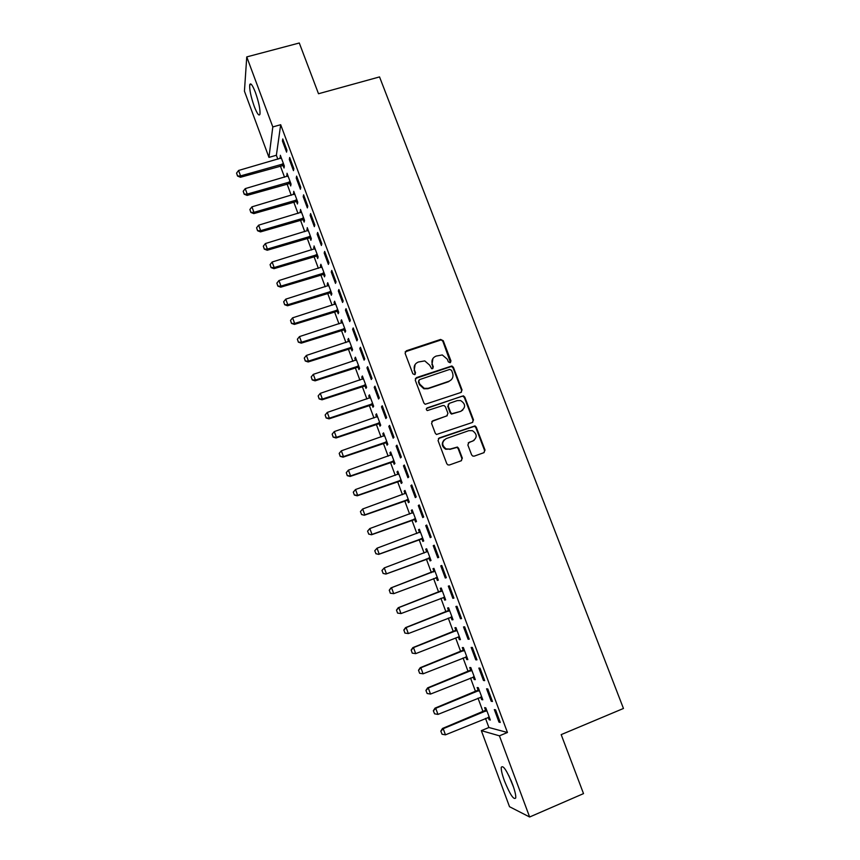 <?xml version="1.0" encoding="UTF-8"?>
<svg xmlns="http://www.w3.org/2000/svg" width="860" height="860" viewBox="0 0 860 860"><rect width="100%" height="100%" fill="white"/><g stroke="black" fill="none" stroke-linecap="round" stroke-linejoin="round"><path stroke-width="1.29" d="M450.156 362.737L450.973 360.953L443.244 340.71L440.621 339.431L406.329 350.794L405.125 353.352L412.843 373.777L414.692 374.67L415.531 372.864L414.531 370.219C413.488 366.371 414.756 363.629 418.336 362.017L424.775 360.899L429.645 365.145L431.688 368.714L432.494 368.682L433.311 366.887L432.311 364.253C431.269 360.415 432.526 357.695 436.074 356.094L442.309 354.954L447.318 359.222L448.329 361.845L450.156 362.737M450.522 362.554L442.846 341.226L441.212 339.894L405.167 351.826M415.144 374.412L414.531 370.219M432.892 368.467L432.311 364.253M504.422 780.837C502.068 774.365 501.025 769.85 501.272 767.292C503.111 764.852 506.884 770.549 512.571 784.374C514.936 790.888 515.989 795.414 515.742 797.962C513.796 800.273 510.023 794.565 504.422 780.837M254.227 106.36C250.883 96.728 249.378 89.537 249.712 84.796C250.561 82.377 252.475 84.946 255.441 92.504C258.806 102.243 260.322 109.435 259.978 114.111C259.096 116.508 257.183 113.918 254.227 106.36M471.613 454.854L472.785 456.079L474.258 456.123L483.868 452.693L485.029 450.07L476.268 427.162L474.978 425.894L439.234 437.955L438.052 440.578L446.781 463.701L447.888 464.894L449.447 464.981L461.164 460.799L462.336 458.154L458.595 448.286L457.402 447.05L450.135 449.06L446.125 448.909C441.578 445.286 441.599 441.857 446.179 438.611L468.829 430.656L472.484 430.688C477.311 434.182 477.408 437.632 472.785 441.051L469.022 442.373L467.862 444.996L471.613 454.854M485.513 718.39L488.899 727.506L507.454 732.494L280.683 124.721L272.803 126.925L268.954 157.38L244.433 91.171L246.755 56.91L272.803 126.925M507.454 732.494L499.423 735.827L529.631 817L509.518 806.712L481.331 730.634L499.423 735.827M246.755 56.91L299.291 43L318.501 93.74L379.539 76.916L623.457 708.468L561.182 734.623L583.521 793.608L529.631 817M460.885 392.493L462.046 389.924L453.403 367.306L451.876 365.984L416.455 377.604L415.262 380.185L423.873 403.007L425.184 404.286L460.885 392.493M464.798 397.137L473.494 419.895L472.344 422.496L436.493 434.493L435.289 433.257L431.569 423.41L432.763 420.798L446.759 415.939L447.931 413.337L445.469 406.855L444.136 405.576L442.825 405.576L427.302 410.585C426.022 409.672 426.001 408.769 427.226 407.877L463.4 395.837L464.798 397.137L464.368 397.567L473.043 420.293L473.494 419.895M491.21 701.265L492.457 701.48L487.792 688.957L486.566 688.795L491.21 701.265L492.221 700.846M480.697 697.084L481.632 699.588L482.793 699.793L478.3 687.699L477.16 687.548L478.235 690.44M475.773 659.824L476.945 659.856L472.312 647.44L471.162 647.462L475.773 659.824L476.773 659.416M465.765 656.9L466.754 659.545L467.84 659.577L463.379 647.58L462.304 647.601L463.368 650.45M460.455 618.738L461.562 618.598L456.972 606.289L455.897 606.483L460.455 618.738L461.465 618.351M450.962 617.082L451.984 619.834L453.016 619.705L448.597 607.805L447.587 607.988L448.63 610.783M445.286 578.006L446.308 577.694L441.76 565.493L440.75 565.858L445.286 578.006L446.286 577.63M436.332 577.705L437.353 580.457L438.31 580.156L433.924 568.363L432.988 568.707L434.01 571.459M426.689 525.041L425.743 525.589L430.237 537.629L431.193 537.145L426.689 525.041M421.808 538.65L422.83 541.402L423.733 540.94L419.379 529.244L418.508 529.749L419.508 532.458M411.736 484.943L410.865 485.653L415.315 497.596L416.208 496.94L411.736 484.943M407.414 499.918L408.435 502.67L409.274 502.057L404.963 490.447L404.146 491.114L405.114 493.726M396.922 445.19L396.116 446.06L400.523 457.907L401.351 457.079L396.922 445.19M393.138 461.508L394.16 464.26L394.933 463.486L390.655 451.984L389.902 452.801L390.805 455.241M382.227 405.769L381.485 406.801L385.861 418.551L386.624 417.562L382.227 405.769M378.981 423.41L380.002 426.162L380.711 425.238L376.465 413.821L375.777 414.789L376.626 417.079M367.65 366.683L366.973 367.876L371.316 379.518L372.014 378.379L367.65 366.683M364.93 385.624L365.952 388.376L366.607 387.301L362.393 375.981L361.759 377.099L362.554 379.228M353.202 327.929L352.589 329.283L356.9 340.829L357.523 339.517L353.202 327.929M350.998 348.149L352.019 350.901L352.611 349.676L348.44 338.442L347.87 339.711L348.601 341.678M338.883 289.498L338.335 291.002L342.592 302.451L343.161 300.989L338.883 289.498M337.185 310.965L338.206 313.728L338.743 312.352L334.594 301.215L334.078 302.634L334.755 304.44M324.671 251.389L324.188 253.044L328.412 264.407L328.928 262.784L324.671 251.389M323.478 274.093L324.5 276.845L324.973 275.34L320.866 264.289L320.404 265.848L321.027 267.503M323.081 273.039L323.306 273.641M310.589 213.592L310.159 215.408L314.351 226.664L314.803 224.901L310.589 213.592M309.879 237.51L310.901 240.273L311.32 238.618L307.246 227.653L307.407 230.867M309.45 236.36L309.697 237.016M296.614 176.117L296.248 178.074L300.409 189.243L300.796 187.329L296.614 176.117M296.388 201.229L297.41 203.981L297.775 202.186L293.733 191.318L293.894 194.521M282.757 138.944L282.445 141.051L286.573 152.123L286.907 150.07L282.757 138.944M283.004 165.238L284.036 167.99L284.337 166.055L280.328 155.273L280.489 158.466M280.683 124.721L276.382 155.262L277.855 159.229M280.306 165.819L284.542 177.225M286.982 183.793L291.25 195.306M293.679 201.842L297.99 213.452M300.409 219.956L304.762 231.673M307.16 238.145L311.556 249.97M313.943 256.409L318.372 268.331M320.758 274.748L325.22 286.778M327.596 293.163L332.1 305.289M334.454 311.642L339.001 323.887M341.356 330.208L345.935 342.56M348.268 348.837L352.901 361.297M355.223 367.553L359.888 380.12M362.2 386.344L366.908 399.019M369.209 405.21L373.96 418.003M376.239 424.152L381.034 437.052M383.302 443.169L388.139 456.187M390.397 462.271L395.277 475.397M397.524 481.45L402.437 494.693M404.673 500.703L409.629 514.065M411.854 520.042L416.863 533.523M419.067 539.457L424.109 553.055M426.302 558.957L431.397 572.653M433.59 578.565L438.686 592.293M440.911 598.291L446.007 612.008M448.275 618.103L453.36 631.81M455.66 637.991L460.745 651.697M463.078 657.964L468.162 671.66M470.527 678.024L475.612 691.72M478.01 698.159L483.094 711.854M289.691 183.191L290.712 185.953L291.046 184.094L287.025 173.258L287.175 176.45M289.669 157.498L289.336 159.519L293.475 170.645L293.84 168.657L289.669 157.498M303.118 219.332L304.139 222.084L304.537 220.364L300.473 209.453L300.635 212.656M303.591 194.822L303.193 196.703L307.364 207.916L307.783 206.077L303.591 194.822M316.663 255.764L317.684 258.516L318.135 256.936L314.04 245.939L314.201 249.142M316.254 254.667L316.48 255.291M317.619 232.458L317.157 234.189L321.371 245.498L321.844 243.799L317.619 232.458M330.315 292.497L331.337 295.249L331.842 293.808L327.714 282.714L327.23 284.198L327.875 285.939M331.767 270.405L331.24 271.986L335.497 283.392L336.034 281.854L331.767 270.405M344.075 329.52L345.096 332.272L345.666 330.982L341.506 319.791L340.958 321.135L341.656 323.027M346.032 308.675L345.451 310.105L349.73 321.597L350.332 320.221L346.032 308.675M357.954 366.844L358.975 369.596L359.598 368.445L355.406 357.179L354.804 358.373L355.556 360.415M360.415 347.268L359.77 348.536L364.092 360.136L364.758 358.91L360.415 347.268M371.939 404.479L372.96 407.231L373.648 406.232L369.413 394.858L368.757 395.912L369.574 398.115M374.928 386.183L374.218 387.301L378.572 398.997L379.303 397.922L374.928 386.183M386.043 442.416L387.065 445.168L387.806 444.319L383.549 432.86L382.818 433.752L383.7 436.117M389.558 425.431L388.785 426.388L393.181 438.181L393.966 437.278L389.558 425.431M400.265 480.675L401.287 483.427L402.093 482.729L397.793 471.173L397.008 471.914L397.943 474.44M404.308 465.023L403.469 465.819L407.909 477.708L408.769 476.967L404.308 465.023M414.595 519.246L415.616 521.998L416.487 521.461L412.155 509.808L411.306 510.388L412.305 513.076M419.196 504.949L418.293 505.572L422.754 517.569L423.69 517L419.196 504.949M429.054 558.14L430.075 560.892L431.01 560.505L426.635 548.755L425.732 549.185L426.743 551.916M434.203 545.218L433.236 545.681L437.74 557.774L438.74 557.377L434.203 545.218M443.631 597.356L444.652 600.108L445.652 599.893L441.244 588.036L440.266 588.304L441.298 591.078M452.854 598.334L453.919 598.098L449.35 585.843L448.307 586.122L452.854 598.334L453.865 597.947M458.348 636.948L459.358 639.646L460.412 639.603L455.972 627.649L454.929 627.746L455.983 630.573M468.098 639.238L469.237 639.184L464.626 626.822L463.508 626.929L468.098 639.238L469.108 638.84M473.215 676.949L474.183 679.529L475.3 679.647L470.829 667.596L469.721 667.532L470.785 670.402M483.471 680.496L484.685 680.625L480.031 668.155L478.848 668.08L483.471 680.496L484.481 680.088M488.211 717.294L489.125 719.745L490.318 720.035L485.803 707.877L484.631 707.64L485.717 710.564M498.983 722.12L500.262 722.432L495.575 709.844L494.317 709.597L498.983 722.12L499.993 721.701M488.899 727.506L481.331 730.634M276.382 155.262L268.954 157.38M280.037 157.24L280.962 156.982M282.445 141.051L283.435 140.771M286.702 175.16L287.627 174.892M289.336 159.519L290.325 159.24M293.389 193.156L294.313 192.876M296.248 178.074L297.238 177.783M300.097 211.216L301.032 210.936M303.193 196.703L304.182 196.402M306.848 229.351L307.772 229.072M310.159 215.408L311.148 215.107M313.61 247.562L314.545 247.282M317.157 234.189L318.146 233.888M320.404 265.848L321.339 265.557M324.188 253.044L325.177 252.743M327.23 284.198L328.165 283.908M331.24 271.986L332.239 271.674M334.078 302.634L335.013 302.333M338.335 291.002L339.324 290.691M340.958 321.135L341.893 320.834M345.451 310.105L346.44 309.783M347.87 339.711L348.794 339.41M352.589 329.283L353.589 328.961M354.804 358.373L355.728 358.061M359.77 348.536L360.77 348.214M361.759 377.099L362.694 376.787M366.973 367.876L367.973 367.553M368.757 395.912L369.692 395.589M374.218 387.301L375.218 386.968M375.777 414.789L376.712 414.477M381.485 406.801L382.485 406.468M382.818 433.752L383.754 433.429M388.785 426.388L389.784 426.044M389.902 452.801L390.838 452.467M396.116 446.06L397.116 445.716M397.008 471.914L397.943 471.581M403.469 465.819L404.479 465.464M404.146 491.114L405.081 490.781M410.865 485.653L411.865 485.298M411.306 510.388L412.241 510.055M418.293 505.572L419.293 505.207M418.508 529.749L419.443 529.405M425.743 525.589L426.753 525.213M425.732 549.185L426.667 548.841M433.236 545.681L434.236 545.304M437.353 580.457L438.288 580.102M444.652 600.108L445.598 599.742M451.984 619.834L452.93 619.469M459.358 639.646L460.293 639.281M466.754 659.545L467.69 659.168M474.183 679.529L475.118 679.153M481.632 699.588L482.578 699.212M489.125 719.745L490.071 719.358M432.978 358.405L431.935 364.737M415.111 364.5L414.176 370.703M461.401 392.224L461.616 390.365L452.983 367.79L451.468 366.467L415.358 378.518M451.554 370.305L449.715 369.413L419.583 379.593L418.745 381.399L419.809 384.194L424.249 388.344L428.28 388.29L448.888 381.281C452.425 379.658 453.671 376.927 452.618 373.079L451.554 370.305M418.788 380.292L418.745 381.399M451.263 379.798L448.469 381.733L427.904 388.731L423.883 388.785L419.443 384.646L418.39 381.851M472.721 422.314L473.043 420.293M447.264 415.681L431.817 421.486M464.368 397.567L462.959 396.267L461.734 396.299L426.495 408.478M461.207 410.929C465.905 407.393 465.712 403.931 460.616 400.556L457.262 400.599L449.318 403.34L448.146 405.931L450.608 412.413L451.919 413.681L460.767 411.338L462.831 410.005M448.372 404.039L448.146 405.931M460.767 411.338L451.5 414.09L450.188 412.821L447.737 406.35M474.043 440.406L468.248 442.889M444.222 439.825C441.244 443.405 441.739 446.555 445.716 449.253L450.135 449.06M461.454 460.67L461.906 458.487L458.165 448.63L456.972 447.404L449.715 449.404M484.094 452.596L484.556 450.414L475.816 427.538L474.516 426.281L438.374 438.557M281.327 157.96L238.585 170.463L240.574 175.902L283.52 163.841M237.553 175.827L236.554 173.107L237.532 176.053L240.574 175.902L240.477 177.268L284.036 165.249M238.585 170.463L236.554 173.107M237.532 176.053L240.477 177.268M288.014 175.945L245.24 188.619L247.239 194.08L290.218 181.858M244.208 193.994L243.208 191.264L244.186 194.209L247.239 194.08L247.121 195.403L290.723 183.212M245.24 188.619L243.208 191.264M244.186 194.209L247.121 195.403M294.733 194.005L251.926 206.851L253.936 212.345L296.937 199.939M250.883 212.237L249.884 209.496L250.862 212.441L253.936 212.345L253.797 213.613L297.42 201.24M251.926 206.851L249.884 209.496M250.862 212.441L253.797 213.613M511.85 782.482L510.904 780.181M508.808 775.602L513.581 787.244M301.473 212.141L258.634 225.169L260.655 230.673L303.688 218.096M257.591 230.544L256.581 227.792L257.57 230.749L260.655 230.673L260.494 231.888L304.15 219.343M258.634 225.169L256.581 227.792M257.57 230.749L260.494 231.888M308.245 230.34L265.375 243.552L267.396 249.077L310.471 236.317M264.332 248.938L263.31 246.175L264.3 249.131L267.396 249.077L267.224 250.249L310.911 237.521M265.375 243.552L263.31 246.175M264.3 249.131L267.224 250.249M315.039 248.615L272.136 262.01L274.168 267.557L317.275 254.625M271.094 267.406L270.072 264.633L271.061 267.589L274.168 267.557L273.974 268.675L317.695 255.775M272.136 262.01L270.072 264.633M271.061 267.589L273.974 268.675M321.866 266.966L278.93 280.543L280.973 286.111L324.102 272.996M277.877 285.939L276.856 283.155L277.844 286.122L280.973 286.111L280.758 287.186L324.51 274.093M278.93 280.543L276.856 283.155M277.844 286.122L280.758 287.186M328.713 285.402L285.756 299.151L287.81 304.752L330.96 291.454M284.692 304.558L283.671 301.763L284.66 304.73L287.81 304.752L287.562 305.762L331.347 292.486M285.756 299.151L283.671 301.763M284.66 304.73L287.562 305.762M335.594 303.902L292.604 317.834L294.658 323.457L337.851 309.976M291.54 323.252L290.508 320.436L291.497 323.414L294.658 323.457L294.399 324.413L338.216 310.965M292.604 317.834L290.508 320.436M291.497 323.414L294.399 324.413M342.506 322.478L299.484 336.593L301.548 342.237L344.774 328.574M298.409 342.022L297.377 339.195L298.366 342.173L301.548 342.237L301.269 343.151L345.118 329.509M299.484 336.593L297.377 339.195M298.366 342.173L301.269 343.151M349.44 341.13L306.386 355.438L308.46 361.103L351.719 347.257M305.311 360.867L304.279 358.029L305.268 361.006L308.46 361.103L308.16 361.963L352.041 348.128M306.386 355.438L304.279 358.029M305.268 361.006L308.16 361.963M356.395 359.856L313.319 374.358L315.405 380.045L358.685 366.005M312.244 379.787L311.202 376.938L312.191 379.916L315.405 380.045L315.083 380.84L358.996 366.833M313.319 374.358L311.202 376.938M312.191 379.916L315.083 380.84M363.393 378.658L320.285 393.353L322.382 399.062L365.693 384.839M319.2 398.782L318.157 395.933L319.146 398.911L322.382 399.062L322.038 399.803L365.973 385.602M320.285 393.353L318.157 395.933M319.146 398.911L322.038 399.803M370.413 397.546L327.273 412.424L329.38 418.164L372.724 403.748M326.187 417.863L325.144 414.993L326.133 417.981L329.38 418.164L329.014 418.852L372.982 404.458M327.273 412.424L325.144 414.993M326.133 417.981L329.014 418.852M377.465 416.498L334.293 431.569L336.41 437.331L379.776 422.733M333.207 437.02L332.154 434.149L333.142 437.127L336.41 437.331L336.023 437.976L380.023 423.389M334.293 431.569L332.154 434.149M333.142 437.127L336.023 437.976M384.538 435.536L341.345 450.812L343.462 456.596L386.871 441.793M340.248 456.262L339.195 453.37L340.184 456.359L343.462 456.596L343.054 457.176L387.086 442.395M341.345 450.812L339.195 453.37M340.184 456.359L343.054 457.176M391.644 454.66L348.418 470.119L350.558 475.924L393.988 460.938M347.332 475.58L346.268 472.677L347.257 475.666L350.558 475.924L350.127 476.451L394.181 461.476M348.418 470.119L346.268 472.677M347.257 475.666L350.127 476.451M353.288 492.146L354.363 495.059L353.288 492.146L355.535 489.512L357.674 495.349L401.136 480.159M354.427 494.973L357.674 495.349L357.223 495.812L401.308 480.643M398.782 473.849L355.535 489.512L353.363 492.06M354.363 495.059L357.223 495.812M360.415 511.603L361.565 514.463L360.415 511.603L362.673 508.98L364.812 514.839L408.306 499.456M361.565 514.463L364.339 515.247L408.468 499.886M405.952 493.124L362.673 508.98L360.49 511.528M361.49 514.527L364.339 515.247M367.575 531.136L368.725 534.017L367.575 531.136L369.832 528.545L371.993 534.425L415.509 518.838M368.725 534.017L371.498 534.769L415.649 519.203M413.155 512.485L369.832 528.545L367.65 531.082M413.133 512.431L412.284 513.097M368.65 534.082L371.498 534.769M374.756 550.765L375.927 553.657L374.756 550.765L377.035 548.175L379.206 554.087L422.754 538.306M375.927 553.657L378.679 554.378L422.862 538.607M420.379 531.921L377.035 548.175L374.842 550.712M420.336 531.803L419.304 532.619M375.841 553.711L378.679 554.378M381.969 570.459L383.151 573.384L381.969 570.459L384.269 567.901L386.441 573.835L430.021 557.85M383.151 573.384L385.893 574.061L430.108 558.097M427.635 551.432L384.269 567.901L382.066 570.427M427.57 551.26L427.151 551.819M383.055 573.426L385.893 574.061M434.837 570.793L390.967 587.896L391.526 587.702L393.708 593.658L437.31 577.468M435.762 577.748L437.385 577.662M390.397 593.196L393.708 593.658L390.311 593.228L389.311 590.218L390.311 593.228M434.923 571.029L391.526 587.702L389.311 590.218M389.225 590.25L390.967 587.896M442.126 590.412L398.234 607.719L398.814 607.59L401.007 613.567L444.642 597.173M444.029 597.205L444.685 597.302M397.685 613.094L401.007 613.567L397.589 613.105L396.492 610.116L397.589 613.105M442.233 590.712L398.814 607.59L396.589 610.105M396.492 610.116L398.234 607.719M449.447 610.116L405.533 627.628L406.135 627.563L408.339 633.562L452.005 616.964M450.887 617.093L452.027 617.029M405.006 633.067L408.339 633.562L404.899 633.078L403.899 630.068L404.899 633.078M449.587 610.471L406.135 627.563L403.899 630.068M403.802 630.079L405.533 627.628M456.81 629.896L412.854 647.623L413.488 647.612L415.692 653.643L458.659 636.884M412.348 653.127L415.692 653.643L412.241 653.127L411.241 650.117L412.241 653.127M456.961 630.326L413.488 647.612L411.241 650.117M411.144 650.117L412.854 647.623M464.196 649.762L420.217 667.704L420.862 667.758L423.088 673.81L466.808 656.793M419.734 673.272L423.088 673.81L419.615 673.262L418.508 670.241L419.615 673.262M464.378 650.246L420.862 667.758L418.616 670.252M418.508 670.241L420.217 667.704M471.613 669.714L427.603 687.871L428.28 687.978L430.516 694.063L474.258 676.841M425.915 690.451L427.14 693.504L425.915 690.451L427.603 687.871M471.817 670.262L428.28 687.978L426.022 690.472M430.516 694.063L427.14 693.504M479.063 689.741L435.031 708.124L435.73 708.296L437.966 714.402L481.74 696.966M433.343 710.747L434.579 713.821L433.343 710.747L435.031 708.124M479.289 690.365L435.73 708.296L433.462 710.768M437.966 714.402L434.579 713.821M486.545 709.865L442.481 728.463L443.201 728.699L445.458 734.838L489.265 717.175M440.815 731.129L442.051 734.236L440.815 731.129L442.481 728.463M486.792 710.543L443.201 728.699L440.933 731.161M445.458 734.838L442.051 734.236M282.704 165.227L282.918 163.83M282.101 165.303L282.317 163.916M289.379 183.191L289.616 181.847M288.777 183.277L289.014 181.922M296.077 201.229L296.334 199.928M295.474 201.304L295.733 200.014M302.806 219.332L303.085 218.085M302.204 219.418L302.483 218.171M309.568 237.51L309.869 236.317M308.966 237.596L309.256 236.403M316.351 255.764L316.673 254.625M315.749 255.861L316.061 254.71M323.166 274.093L323.5 272.996M322.565 274.19L322.898 273.093M330.004 292.497L330.358 291.454M329.401 292.594L329.756 291.54M336.873 310.976L337.249 309.976M336.26 311.062L336.647 310.073M343.763 329.52L344.161 328.584M343.161 329.616L343.559 328.681M350.687 348.149L351.106 347.257M350.084 348.246L350.504 347.365M357.642 366.854L358.082 366.016M357.029 366.951L357.47 366.113M364.618 385.624L365.081 384.85M364.017 385.731L364.479 384.947M371.627 404.479L372.111 403.759M371.015 404.587L371.498 403.867M378.658 423.421L379.174 422.744M378.056 423.529L378.561 422.851M385.731 442.427L386.258 441.814M385.119 442.535L385.645 441.922M392.827 461.519L393.375 460.949M392.214 461.627L392.762 461.067M399.943 480.686L400.523 480.181M399.341 480.794L399.911 480.288M407.102 499.929L407.694 499.477M406.49 500.047L407.081 499.596M414.284 519.257L414.907 518.86M413.671 519.375L414.294 518.978M421.497 538.661L422.142 538.328M420.884 538.79L421.529 538.446M419.347 532.598L419.895 532.297M428.742 558.151L429.409 557.871M428.129 558.28L428.796 558M436.009 577.716L436.697 577.501M433.214 571.964L433.892 571.728M433.762 571.653L434.44 571.416M440.513 591.594L441.212 591.411M441.051 591.282L441.76 591.1M447.834 611.309L448.565 611.18M448.382 610.987L449.103 610.869M455.187 631.1L455.94 631.036M455.736 630.778L456.488 630.713M462.572 650.977L463.346 650.977M463.121 650.654L463.895 650.644M469.99 670.929L470.796 670.993M470.538 670.606L471.334 670.671M477.44 690.978L478.267 691.096M477.988 690.644L478.805 690.763M484.922 711.102L485.771 711.284M485.47 710.779L486.319 710.951M249.712 84.796L251.346 84.344M302.29 219.397L302.559 218.15M309.192 237.543L309.482 236.35M316.114 255.785L316.437 254.635M323.07 274.093L323.403 272.996"/></g></svg>
